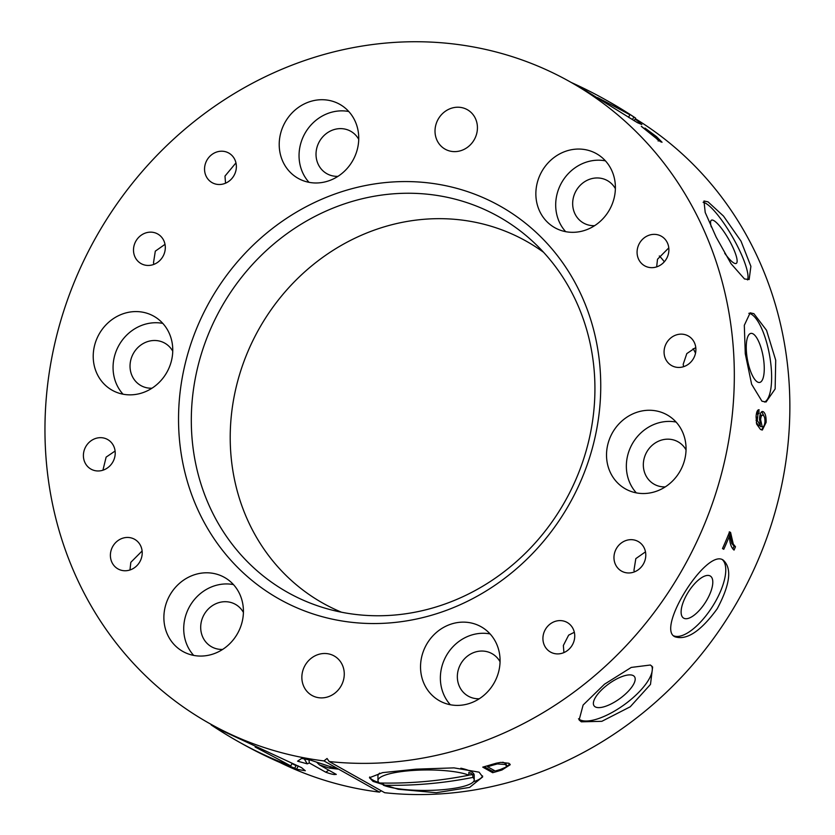 <?xml version="1.0" encoding="UTF-8"?>
<svg xmlns="http://www.w3.org/2000/svg" width="835" height="835" viewBox="0 0 835 835"><rect width="100%" height="100%" fill="white"/><g stroke="black" fill="none" stroke-linecap="round" stroke-linejoin="round"><path stroke-width="1.25" d="M335.962 774.16C335.106 774.995 331.704 774.337 325.765 772.208L309.315 762.96L307.249 763.848L297.573 761.176L301.654 758.42L310.495 760.121L337.768 769.098L329.481 768.127L319.502 764.923L336.296 774.431M635.31 118.695A368.016 336.996 -60.7 0 1 778.825 497.89A368.016 336.996 -60.7 0 1 384.705 792.718L329.167 761.53A368.016 336.996 -60.7 0 0 723.287 466.692A368.016 336.996 -60.7 0 0 569.835 81.684L584.229 89.763L637.439 122.672L641.844 124.53L635.164 118.956M482.557 775.903A56.613 12.045 -0.4 0 1 473.33 781.821M383.317 783.741A56.613 12.045 -0.4 0 1 380.436 783M378.902 782.541A56.613 12.045 -0.4 0 1 373.036 780.14A56.613 12.045 -0.4 0 1 369.654 776.988M373.047 781.393L398.149 789.242L436.235 792.718L469.614 787.405L482.693 776.884L479.102 772.177L454.031 767.876L415.987 769.16L382.576 772.636L369.467 777.74L373.047 781.393M286.029 765.11L292.333 767.699M296.54 769.223L305.307 770.757L301.56 767.647L223.832 731.512L209.449 723.434A368.016 336.996 -60.7 0 0 323.97 760.925L379.507 792.123A368.016 336.996 -60.7 0 1 280.059 762.553M753.045 333.854A24.914 7.995 79.9 0 0 750.884 333.395A24.914 7.995 79.9 0 0 746.887 356.159A24.914 7.995 79.9 0 0 757.481 381.992A24.914 7.995 79.9 0 0 759.631 382.451A24.914 7.995 79.9 0 0 763.628 359.687A24.914 7.995 79.9 0 0 753.045 333.854M683.615 366.68L683.187 364.31L686.798 353.602L695.774 347.527M764.536 402.063A45.299 14.539 79.9 0 0 770.173 358.987A45.299 14.539 79.9 0 0 751.229 314.158A45.299 14.539 79.9 0 0 748.849 313.313M753.89 313.678L750.154 312.822L744.309 325.306L745.279 353.789L751.625 384.246L761.958 401.207L766.05 402.011L775.141 388.953L775.715 360.219L766.53 330.284L753.89 313.678M724.738 253.287A24.914 5.459 60.1 0 0 733.871 263.004A24.914 5.459 60.1 0 0 736.272 263.39A24.914 5.459 60.1 0 0 730.677 242.912A24.914 5.459 60.1 0 0 713.821 220.597A24.914 5.459 60.1 0 0 711.42 220.21A24.914 5.459 60.1 0 0 711.263 226.911M656.654 266.876L657.51 259.236L668.793 247.88M747.45 279.913A45.299 9.916 60.1 0 0 734.716 240.908A45.299 9.916 60.1 0 0 705.617 203.249A45.299 9.916 60.1 0 0 703.122 202.289M708.038 201.861L703.957 200.995L705.21 212.455L716.138 237.088L731.032 263.683L744.507 278.963L749.141 279.506L750.895 266.323L741 241.127L723.486 216.056L708.038 201.861M102.935 470.199L106.129 457.121L115.094 451.046M129.968 569.981L130.824 562.331L142.107 550.985M710.188 575.973A24.914 9.999 -57.4 0 1 710.387 576.087A24.914 9.999 -57.4 0 1 705.533 602.212A24.914 9.999 -57.4 0 1 683.729 618.171A24.914 9.999 -57.4 0 1 683.531 618.057A24.914 9.999 -57.4 0 1 688.384 591.921A24.914 9.999 -57.4 0 1 710.188 575.973M722.421 559.732A45.299 18.172 -57.4 0 1 712.276 606.857A45.299 18.172 -57.4 0 1 673.72 635.832M675.118 636.844C686.902 640.445 700.93 631.093 717.192 608.788C730.155 584.49 732.17 568.27 723.225 560.118C706.629 547.75 655.506 629.162 675.118 636.844L674.753 636.635M633.285 675.63A24.914 9.216 -35.8 0 1 634.496 676.684A24.914 9.216 -35.8 0 1 621.365 697.465A24.914 9.216 -35.8 0 1 595.272 706.88A24.914 9.216 -35.8 0 1 594.071 705.826A24.914 9.216 -35.8 0 1 607.202 685.044A24.914 9.216 -35.8 0 1 633.285 675.63M651.697 665.944A45.299 16.752 -35.8 0 1 625.718 703.644A45.299 16.752 -35.8 0 1 579.73 719.655A45.299 16.752 -35.8 0 1 578.498 718.789M581.285 721.816L601.837 721.325L630.237 706.786L650.486 684.408L652.626 666.988L650.392 665.015L631.26 667.426L604.488 684.199L583.112 705.043L579.135 719.958L581.285 721.816M343.592 679.638A22.649 20.739 -60.7 0 0 334.146 655.945A22.649 20.739 -60.7 0 0 302.531 671.747A22.649 20.739 -60.7 0 0 311.966 695.44A22.649 20.739 -60.7 0 0 343.592 679.638M476.754 133.37A22.649 20.739 -60.7 0 0 467.318 109.677A22.649 20.739 -60.7 0 0 435.693 125.48A22.649 20.739 -60.7 0 0 445.139 149.173A22.649 20.739 -60.7 0 0 476.754 133.37M614.122 198.083A42.46 38.88 -60.7 0 0 596.42 153.661A42.46 38.88 -60.7 0 0 537.135 183.282A42.46 38.88 -60.7 0 0 554.837 227.715A42.46 38.88 -60.7 0 0 614.122 198.083M605.427 160.852A42.46 38.88 -60.7 0 0 556.966 194.419A42.46 38.88 -60.7 0 0 565.66 231.66M615.385 188.679A24.34 22.294 -60.7 0 0 607.389 180.6A24.34 22.294 -60.7 0 0 573.394 197.582A24.34 22.294 -60.7 0 0 583.54 223.049A24.34 22.294 -60.7 0 0 594.614 225.68M357.474 148.745A42.46 38.88 -60.7 0 0 339.772 104.323A42.46 38.88 -60.7 0 0 280.487 133.944A42.46 38.88 -60.7 0 0 298.189 178.377A42.46 38.88 -60.7 0 0 357.474 148.745M348.779 111.514A42.46 38.88 -60.7 0 0 300.318 145.092A42.46 38.88 -60.7 0 0 309.013 182.322M358.737 139.341A24.34 22.294 -60.7 0 0 350.731 131.262A24.34 22.294 -60.7 0 0 316.747 148.244A24.34 22.294 -60.7 0 0 326.892 173.711A24.34 22.294 -60.7 0 0 337.956 176.342M171.488 360.616A42.46 38.88 -60.7 0 0 153.786 316.194A42.46 38.88 -60.7 0 0 94.491 345.815A42.46 38.88 -60.7 0 0 112.203 390.248A42.46 38.88 -60.7 0 0 171.488 360.616M162.794 323.385A42.46 38.88 -60.7 0 0 114.332 356.962A42.46 38.88 -60.7 0 0 123.027 394.193M172.751 351.211A24.34 22.294 -60.7 0 0 164.745 343.133A24.34 22.294 -60.7 0 0 130.761 360.115A24.34 22.294 -60.7 0 0 140.906 385.582A24.34 22.294 -60.7 0 0 151.97 388.212M242.15 621.835A42.46 38.88 -60.7 0 0 224.448 577.403A42.46 38.88 -60.7 0 0 165.153 607.024A42.46 38.88 -60.7 0 0 182.865 651.457A42.46 38.88 -60.7 0 0 242.15 621.835M233.456 584.594A42.46 38.88 -60.7 0 0 184.994 618.171A42.46 38.88 -60.7 0 0 193.689 655.402M243.413 612.42A24.34 22.294 -60.7 0 0 235.407 604.342A24.34 22.294 -60.7 0 0 201.423 621.323A24.34 22.294 -60.7 0 0 211.568 646.791A24.34 22.294 -60.7 0 0 222.632 649.421M498.798 671.163A42.46 38.88 -60.7 0 0 481.096 626.741A42.46 38.88 -60.7 0 0 421.811 656.362A42.46 38.88 -60.7 0 0 439.513 700.795A42.46 38.88 -60.7 0 0 498.798 671.163M490.103 633.932A42.46 38.88 -60.7 0 0 441.642 667.509A42.46 38.88 -60.7 0 0 450.336 704.74M500.061 661.758A24.34 22.294 -60.7 0 0 492.055 653.68A24.34 22.294 -60.7 0 0 458.071 670.662A24.34 22.294 -60.7 0 0 468.216 696.129A24.34 22.294 -60.7 0 0 479.28 698.759M684.784 459.292A42.46 38.88 -60.7 0 0 667.082 414.87A42.46 38.88 -60.7 0 0 607.797 444.491A42.46 38.88 -60.7 0 0 625.498 488.924A42.46 38.88 -60.7 0 0 684.784 459.292M676.089 422.061A42.46 38.88 -60.7 0 0 627.628 455.628A42.46 38.88 -60.7 0 0 636.322 492.869M686.046 449.888A24.34 22.294 -60.7 0 0 678.051 441.809A24.34 22.294 -60.7 0 0 644.056 458.791A24.34 22.294 -60.7 0 0 654.202 484.258A24.34 22.294 -60.7 0 0 665.276 486.889M185.297 363.277A225.398 206.402 119.3 0 1 442.654 185.088A225.398 206.402 119.3 0 1 593.988 441.84A225.398 206.402 119.3 0 1 336.63 620.029A225.398 206.402 119.3 0 1 185.297 363.277M588.466 442.059A215.472 197.31 -60.7 0 0 530.809 239.676A215.472 197.31 -60.7 0 0 197.77 366.962A215.472 197.31 -60.7 0 0 324.043 607.87A215.472 197.31 -60.7 0 0 588.466 442.059M543.616 252.327A207.591 190.098 -60.7 0 0 236.441 386.041A207.591 190.098 -60.7 0 0 341.515 612.222M563.917 652.584L563.354 645.486L568.645 635.143L574.323 632.283M574.229 640.215A16.982 15.552 -60.7 0 0 567.142 622.44A16.982 15.552 -60.7 0 0 543.428 634.297A16.982 15.552 -60.7 0 0 550.516 652.062A16.982 15.552 -60.7 0 0 574.229 640.215M634.37 571.891L633.963 570.326L635.821 558.625L645.486 551.851M645.716 553.49A16.982 15.552 -60.7 0 0 638.201 541.508A16.982 15.552 -60.7 0 0 621.459 542.886A16.982 15.552 -60.7 0 0 614.038 559.137A16.982 15.552 -60.7 0 0 621.564 571.13A16.982 15.552 -60.7 0 0 638.305 569.741A16.982 15.552 -60.7 0 0 645.716 553.49M141.699 557.07A16.982 15.552 119.3 0 1 117.986 568.917A16.982 15.552 119.3 0 1 110.898 551.142A16.982 15.552 119.3 0 1 134.612 539.295A16.982 15.552 119.3 0 1 141.699 557.07M112.412 462.705A16.982 15.552 119.3 0 1 90.984 469.124A16.982 15.552 119.3 0 1 86.203 445.932A16.982 15.552 119.3 0 1 107.621 439.513A16.982 15.552 119.3 0 1 112.412 462.705M205.055 164.902A16.982 15.552 -60.7 0 0 212.142 182.667A16.982 15.552 -60.7 0 0 235.856 170.82A16.982 15.552 -60.7 0 0 228.769 153.045A16.982 15.552 -60.7 0 0 205.055 164.902M225.544 183.189L224.98 176.091L235.95 162.888M133.569 251.627A16.982 15.552 -60.7 0 0 141.084 263.609A16.982 15.552 -60.7 0 0 157.825 262.221A16.982 15.552 -60.7 0 0 165.236 245.981A16.982 15.552 -60.7 0 0 157.721 233.988A16.982 15.552 -60.7 0 0 140.979 235.376A16.982 15.552 -60.7 0 0 133.569 251.627M153.891 264.382L153.494 262.816L155.31 251.158L165.006 244.342M637.585 248.047A16.982 15.552 119.3 0 1 661.299 236.201A16.982 15.552 119.3 0 1 668.386 253.965A16.982 15.552 119.3 0 1 644.672 265.822A16.982 15.552 119.3 0 1 637.585 248.047M666.873 342.413A16.982 15.552 119.3 0 1 688.301 335.983A16.982 15.552 119.3 0 1 693.081 359.186A16.982 15.552 119.3 0 1 671.664 365.605A16.982 15.552 119.3 0 1 666.873 342.413M496.355 763.19L491.648 764.536A368.016 336.996 119.3 0 1 482.755 767.125L492.681 772.699A368.016 336.996 -60.7 0 0 501.981 769.985L510.237 764.703L508.901 763.273L500.823 762.365L496.355 763.19M729.56 531.874A368.016 336.996 119.3 0 1 722.494 548.574L723.768 549.284A368.016 336.996 -60.7 0 0 729.477 535.955C729.623 542.938 731.147 547.656 734.048 550.088A368.016 336.996 -60.7 0 0 735.489 546.758L733.287 544.096L730.583 532.459L729.56 531.874M569.835 81.684A368.016 336.996 -60.7 0 0 55.997 338.415A368.016 336.996 -60.7 0 0 209.449 723.434M641.364 126.419L660.402 141.679L662.04 142.242L656.498 136.627L644.964 128.079L655.611 136.209C659.556 139.706 660.245 140.708 657.667 139.226L641.332 126.262M658.168 141.073L659.17 139.81L657.312 139.675M764.912 422.385L766.112 422.395C766.279 416.696 765.34 413.137 763.273 411.718C761.374 410.851 760.132 412.981 759.547 418.105L760.288 425.589L757.282 420.412L757.971 414.108L759.067 413.388L758.838 409.734M764.317 416.79L761.791 411.707L762.48 411.478M766.112 422.395L762.365 430.025L760.487 429.44L756.625 424.086L756.092 416.341C756.489 411.78 757.512 409.588 759.151 409.766L758.577 409.755M329.167 761.53L327.059 758.483L323.97 760.925M381.219 790.766L379.507 792.123M664.316 261.772A24.914 5.459 60.1 0 0 659.295 255.969M695.503 353.195A24.914 7.995 79.9 0 0 693.113 348.706M316.538 762.115L319.502 764.923M308.95 759.662L309.315 762.96M501.783 769.035L501.981 769.985M494.466 770.601L492.368 771.258L492.681 772.699M492.368 771.258L484.269 766.707M509.893 764.035L506.292 766.728M495.207 771.018L487.577 766.728A368.016 336.996 -60.7 0 0 492.838 765.163L497.316 763.941L505.248 764.495L506.521 765.799L505.958 767.104L500.551 769.421A368.016 336.996 119.3 0 1 495.207 771.018M487.379 765.81L487.577 766.728M492.64 764.234L492.838 765.163M497.117 763.013L497.316 763.941M506.521 765.799L506.187 764.275L504.924 762.992L505.248 764.495M504.924 762.992L502.774 762.209M757.637 410.423L757.522 413.388L759.067 413.388M757.522 413.388L756.406 414.097L757.971 414.108M756.04 417.218L757.22 417.218M756.051 420.412L757.282 420.412M756.312 422.646L758.754 425.579L760.288 425.589M764.046 425.725L761.572 429.91M762.178 426.643L760.612 419.734C760.956 416.154 761.791 414.671 763.117 415.298C764.422 416.049 765.037 418.241 764.954 421.873L764.943 422.019C764.495 425.673 763.576 427.217 762.178 426.643L760.643 426.633L762.178 426.643M759.474 419.723L760.612 419.734M759.756 425.579L760.643 426.633M759.756 416.206L760.967 415.11L763.117 415.298M728.13 535.423L729.477 535.955M729.498 532.02L730.583 532.459M729.237 531.916L731.836 543.522L733.287 544.096M731.836 543.522L734.048 546.184L735.489 546.758M734.048 546.184L732.869 548.971M383.328 785.203A48.127 10.239 179.6 0 0 442.957 789.67A48.127 10.239 179.6 0 0 474.228 779.838A48.127 10.239 179.6 0 0 472.84 777.427A448.938 411.102 119.3 0 1 428.105 783.804A448.938 411.102 119.3 0 1 383.328 785.203L383.307 783.053M474.228 779.838L474.186 775.172A48.127 10.239 179.6 0 0 471.138 771.623A48.127 10.239 179.6 0 0 460.847 768.21M468.873 775.193A48.127 10.239 179.6 0 0 409.244 770.736A48.127 10.239 179.6 0 0 377.973 780.568A48.127 10.239 179.6 0 0 379.361 782.979A448.938 411.102 -60.7 0 0 424.138 781.581A448.938 411.102 -60.7 0 0 468.873 775.193L468.852 772.427A48.127 10.239 -0.4 0 1 471.149 773.523A48.127 10.239 -0.4 0 1 472.819 774.661L472.84 777.427M379.695 773.137A48.127 10.239 179.6 0 0 377.942 775.903L377.973 780.568M472.819 774.661L468.873 775.005M606.575 100.357A448.938 411.102 119.3 0 1 618.766 107.412A448.938 411.102 119.3 0 1 633.838 117.004A48.127 0.668 27.5 0 1 635.278 117.871A48.127 0.668 27.5 0 1 635.592 118.132L634.214 120.793M633.838 117.004L632.533 119.509A48.127 0.668 -152.5 0 0 630.822 118.539A48.127 0.668 -152.5 0 0 628.703 117.359M597.62 97.611A48.127 0.668 27.5 0 1 629.872 114.771A448.938 411.102 -60.7 0 0 594.196 93.614A448.98 448.98 0 0 0 591.702 92.32A448.98 448.98 0 0 0 571.255 82.477M628.567 117.276L629.872 114.771M215.096 726.607A48.127 0.668 -152.5 0 0 211.13 724.853A48.127 0.668 -152.5 0 0 211.443 725.114A448.98 448.98 0 0 0 227.955 735.572A448.938 411.102 -60.7 0 0 250.646 748.233A448.938 411.102 -60.7 0 0 290.768 765.946L292.073 763.43A48.127 0.668 27.5 0 1 294.327 764.693A48.127 0.668 27.5 0 1 296.039 765.664L294.734 768.169A448.938 411.102 119.3 0 1 254.612 750.456A448.938 411.102 119.3 0 1 252.525 749.371A448.938 411.102 119.3 0 1 240.156 742.628M252.525 749.371A448.98 448.98 0 0 0 255.019 750.665A448.98 448.98 0 0 0 296.101 769.202A48.127 0.668 -152.5 0 0 296.498 769.306A48.127 0.668 -152.5 0 0 294.734 768.169M290.768 765.946A48.127 0.668 -152.5 0 0 255.155 747.033M296.039 765.664L291.999 763.587M304.097 758.566L307.249 763.848M330.817 766.676L329.481 768.127M328.771 770.131L325.765 772.208M635.278 117.871A448.98 448.98 0 0 0 618.766 107.412M298.262 765.925L296.498 769.306"/></g></svg>
